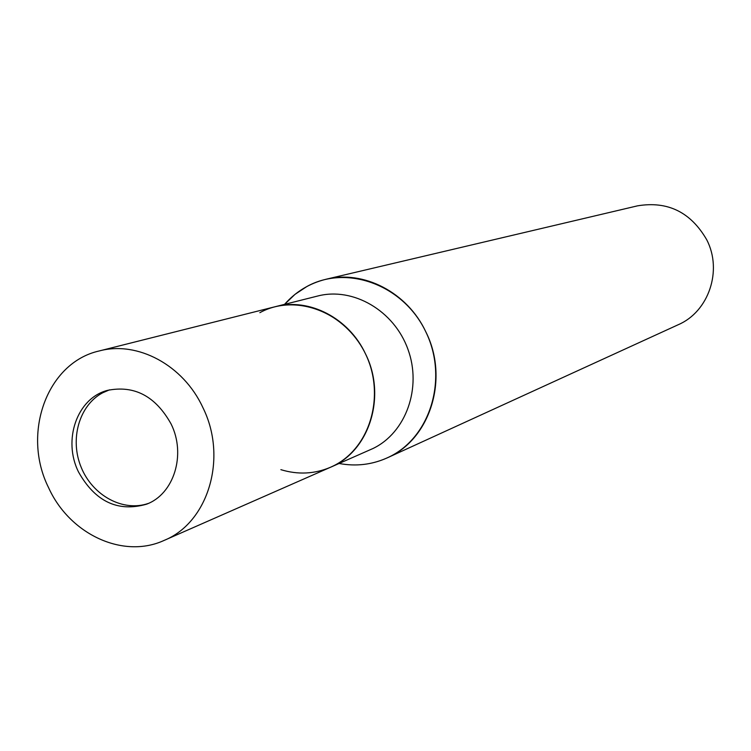 <?xml version="1.0" encoding="UTF-8"?>
<svg xmlns="http://www.w3.org/2000/svg" width="751" height="751" viewBox="0 0 751 751"><rect width="100%" height="100%" fill="white"/><g stroke="black" fill="none" stroke-linecap="round" stroke-linejoin="round"><path stroke-width="1.13" d="M109.477 389.844L102.68 392.792C79.08 405.277 69.477 439.373 81.239 467.46C92.702 495.679 123.258 512.257 148.407 503.395M280.874 469.666C297.94 474.857 314.481 474.059 330.496 467.263L333.181 466.014C367.323 449.549 383.949 402.78 369.126 362.508C354.679 322.085 312.059 297.124 275.429 306.652L317.757 296.007C353.111 286.816 394.115 310.632 407.934 349.281C422.109 387.788 406 432.604 373.04 448.488L330.496 467.263C369.342 451.492 386.896 396.134 365.455 353.768C348.83 318.011 309.027 297.565 275.429 306.652L99.235 350.952C46.872 362.611 21.507 433.637 48.552 487.606C69.524 534.186 123.089 559.392 164.187 540.382C208.384 522.536 227.91 457.594 202.789 407.389C183.291 365.052 137.424 340.579 99.235 350.952M387.169 457.894C371.839 464.747 355.814 466.606 339.105 463.48C356.518 466.718 373.134 464.587 388.943 457.059C430.595 437.317 448.535 378.1 425.761 331.735C403.616 285.051 347.309 264.277 307.065 286.403L295.04 294.326L284.554 304.362C295.828 291.632 309.628 283.277 325.934 279.278L637.524 205.84C667.723 200.827 690.798 212.157 706.766 239.832C722.715 270.651 708.653 311.712 678.275 324.704L387.169 457.894C430.173 439.654 449.492 378.476 425.77 331.735C407.389 292.364 363.456 269.74 325.934 279.278M333.181 466.014C370.121 448.347 385.789 395.355 365.446 353.768C345.657 311.9 295.631 293.021 259.846 312.679M171.05 423.893C155.551 396.162 134.354 384.991 107.449 390.379C77.034 398.199 62.53 440.067 78.536 472.013C95.227 501.621 117.869 512.351 146.483 504.212C173.96 494.177 186.361 454.486 171.05 423.893M164.187 540.382L330.496 467.263"/></g></svg>
